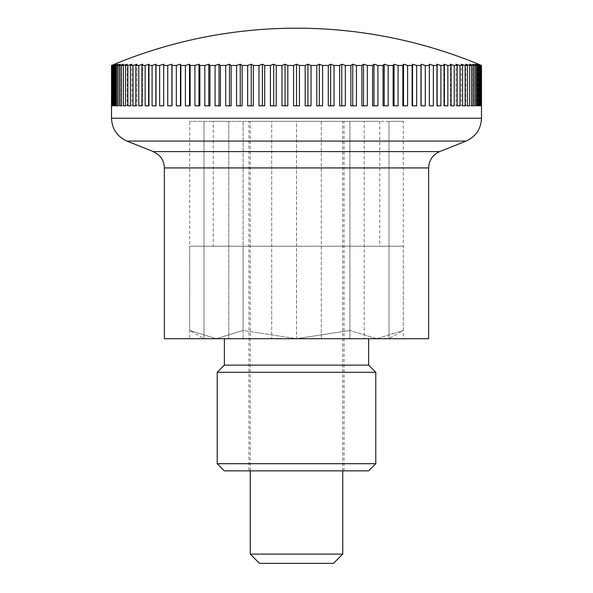 <?xml version="1.0" encoding="UTF-8"?>
<svg xmlns="http://www.w3.org/2000/svg" width="593" height="593" viewBox="0 0 593 593"><rect width="100%" height="100%" fill="white"/><g stroke="black" fill="none" stroke-linecap="round" stroke-linejoin="round"><path stroke-width="0.44" stroke-dasharray="2.96 2.22" d="M428.635 338.714L164.365 338.714M111.528 105.821L111.528 65.452A460.168 325.394 90 0 1 114.464 64.222L114.464 105.821L111.528 105.821L114.464 105.821M111.714 65.452L111.714 105.821L112.077 65.452A460.168 304.32 90 0 1 114.827 64.222A460.168 345.178 90 0 0 111.714 65.452L111.528 65.452M112.618 65.452L112.618 105.821L113.359 105.821L113.359 65.452A460.168 282.046 90 0 1 115.902 64.222A460.168 363.605 90 0 0 112.618 65.452L112.077 65.452M114.256 65.452L114.256 105.821L115.353 105.821L115.353 65.452A460.168 258.652 90 0 1 117.688 64.222A460.168 380.602 90 0 0 114.256 65.452L113.359 65.452M116.613 65.452L116.613 105.821L118.074 105.821L118.074 65.452A460.168 234.25 90 0 1 120.186 64.222A460.168 396.087 90 0 0 116.613 65.452L115.353 65.452M119.675 65.452L119.675 105.821L121.491 105.821L121.491 65.452A460.168 208.914 90 0 1 123.374 64.222A460.168 410.015 90 0 0 119.675 65.452L118.074 65.452M123.44 65.452L123.44 105.821L125.597 105.821L125.597 65.452A460.168 182.755 90 0 1 127.25 64.222A460.168 422.327 90 0 0 123.44 65.452L121.491 65.452M127.88 65.452L127.88 105.821L130.386 105.821L130.386 65.452A460.168 155.877 90 0 1 131.794 64.222A460.168 432.964 90 0 0 127.88 65.452L125.597 65.452M132.995 65.452L132.995 105.821L135.827 105.821L135.827 65.452A460.168 128.384 90 0 1 136.983 64.222A460.168 441.896 90 0 0 132.995 65.452L130.386 65.452M138.755 65.452L138.755 105.821L141.897 105.821L141.897 65.452A460.168 100.38 90 0 1 142.802 64.222A460.168 449.086 90 0 0 138.755 65.452L135.827 65.452M145.129 65.452L145.129 105.821L148.584 105.821L148.584 65.452A460.168 71.99 90 0 1 149.228 64.222A460.168 454.505 90 0 0 145.129 65.452L141.897 65.452M152.104 65.452L152.104 105.821L155.848 105.821L155.848 65.452A460.168 43.304 90 0 1 156.241 64.222A460.168 458.13 90 0 0 152.104 65.452L148.584 65.452M159.65 65.452L159.65 105.821L163.675 105.821L163.675 65.452A460.168 14.454 90 0 1 163.801 64.222A460.168 459.946 90 0 0 159.65 65.452L155.848 65.452M167.737 65.452L167.737 105.821L172.022 105.821L172.022 65.452A460.168 14.454 90 0 0 171.888 64.222A460.168 459.946 -90 0 0 167.737 65.452L163.675 65.452M176.336 65.452L176.336 105.821L180.858 105.821L180.858 65.452A460.168 43.304 90 0 0 180.465 64.222A460.168 458.13 -90 0 0 176.336 65.452L172.022 65.452M185.401 65.452L185.401 105.821L190.153 105.821L190.153 65.452A460.168 71.99 90 0 0 189.501 64.222A460.168 454.505 -90 0 0 185.401 65.452L180.858 65.452M194.912 65.452L194.912 105.821L199.871 105.821L199.871 65.452A460.168 100.38 90 0 0 198.959 64.222A460.168 449.086 -90 0 0 194.912 65.452L190.153 65.452M204.815 65.452L204.815 105.821L209.966 105.821L209.966 65.452A460.168 128.384 90 0 0 208.803 64.222A460.168 441.896 -90 0 0 204.815 65.452L199.871 65.452M215.089 65.452L215.089 105.821L220.403 105.821L220.403 65.452A460.168 155.877 90 0 0 218.995 64.222A460.168 432.964 -90 0 0 215.089 65.452L209.966 65.452M225.681 65.452L225.681 105.821L231.137 105.821L231.137 65.452A460.168 182.755 90 0 0 229.491 64.222A460.168 422.327 -90 0 0 225.681 65.452L220.403 65.452M236.548 65.452L236.548 105.821L242.137 105.821L242.137 65.452A460.168 208.914 90 0 0 240.247 64.222A460.168 410.015 -90 0 0 236.548 65.452L231.137 65.452M247.659 65.452L247.659 105.821L253.344 105.821L253.344 65.452A460.168 234.25 90 0 0 251.232 64.222A460.168 396.087 -90 0 0 247.659 65.452L242.137 65.452M258.956 65.452L258.956 105.821L264.723 105.821L264.723 65.452A460.168 258.652 90 0 0 262.388 64.222A460.168 380.602 -90 0 0 258.956 65.452L253.344 65.452M270.401 65.452L270.401 105.821L276.234 105.821L276.234 65.452A460.168 282.046 90 0 0 273.684 64.222A460.168 363.605 -90 0 0 270.401 65.452L264.723 65.452M281.957 65.452L281.957 105.821L287.82 105.821L287.82 65.452A460.168 304.32 90 0 0 285.07 64.222A460.168 345.178 -90 0 0 281.957 65.452L276.234 65.452M293.565 65.452L293.565 105.821L299.435 105.821L299.435 65.452A460.168 325.394 90 0 0 296.5 64.222A460.168 325.394 -90 0 0 293.565 65.452L287.82 65.452M305.18 65.452L305.18 105.821L311.043 105.821L311.043 65.452A460.168 345.178 90 0 0 307.93 64.222A460.168 304.32 -90 0 0 305.18 65.452L299.435 65.452M316.766 65.452L316.766 105.821L322.599 105.821L322.599 65.452A460.168 363.605 90 0 0 319.316 64.222A460.168 282.046 -90 0 0 316.766 65.452L311.043 65.452M328.277 65.452L328.277 105.821L334.044 105.821L334.044 65.452A460.168 380.602 90 0 0 330.612 64.222A460.168 258.652 -90 0 0 328.277 65.452L322.599 65.452M339.656 65.452L339.656 105.821L345.341 105.821L345.341 65.452A460.168 396.087 90 0 0 341.768 64.222A460.168 234.25 -90 0 0 339.656 65.452L334.044 65.452M350.863 65.452L350.863 105.821L356.452 105.821L356.452 65.452A460.168 410.015 90 0 0 352.753 64.222A460.168 208.914 -90 0 0 350.863 65.452L345.341 65.452M361.863 65.452L361.863 105.821L367.319 105.821L367.319 65.452A460.168 422.327 90 0 0 363.509 64.222A460.168 182.755 -90 0 0 361.863 65.452L356.452 65.452M372.597 65.452L372.597 105.821L377.911 105.821L377.911 65.452A460.168 432.964 90 0 0 374.005 64.222A460.168 155.877 -90 0 0 372.597 65.452L367.319 65.452M383.034 65.452L383.034 105.821L388.185 105.821L388.185 65.452A460.168 441.896 90 0 0 384.197 64.222A460.168 128.384 -90 0 0 383.034 65.452L377.911 65.452M393.129 65.452L393.129 105.821L398.088 105.821L398.088 65.452A460.168 449.086 90 0 0 394.041 64.222A460.168 100.38 -90 0 0 393.129 65.452L388.185 65.452M402.847 65.452L402.847 105.821L407.599 105.821L407.599 65.452A460.168 454.505 90 0 0 403.499 64.222A460.168 71.99 -90 0 0 402.847 65.452L398.088 65.452M412.142 65.452L412.142 105.821L416.664 105.821L416.664 65.452A460.168 458.13 90 0 0 412.535 64.222A460.168 43.304 -90 0 0 412.142 65.452L407.599 65.452M420.978 65.452L420.978 105.821L425.263 105.821L425.263 65.452A460.168 459.946 90 0 0 421.112 64.222A460.168 14.454 -90 0 0 420.978 65.452L416.664 65.452M429.325 65.452L429.325 105.821L433.35 105.821L433.35 65.452A460.168 459.946 -90 0 0 429.199 64.222A460.168 14.454 -90 0 1 429.325 65.452L425.263 65.452M437.152 65.452L437.152 105.821L440.895 105.821L440.895 65.452A460.168 458.13 -90 0 0 436.759 64.222A460.168 43.304 -90 0 1 437.152 65.452L433.35 65.452M444.416 65.452L444.416 105.821L447.871 105.821L447.871 65.452A460.168 454.505 -90 0 0 443.772 64.222A460.168 71.99 -90 0 1 444.416 65.452L440.895 65.452M451.103 65.452L451.103 105.821L454.245 105.821L454.245 65.452A460.168 449.086 -90 0 0 450.198 64.222A460.168 100.38 -90 0 1 451.103 65.452L447.871 65.452M457.173 65.452L457.173 105.821L460.005 105.821L460.005 65.452A460.168 441.896 -90 0 0 456.017 64.222A460.168 128.384 -90 0 1 457.173 65.452L454.245 65.452M462.614 65.452L462.614 105.821L465.12 105.821L465.12 65.452A460.168 432.964 -90 0 0 461.206 64.222A460.168 155.877 -90 0 1 462.614 65.452L460.005 65.452M467.403 65.452L467.403 105.821L469.56 105.821L469.56 65.452A460.168 422.327 -90 0 0 465.75 64.222A460.168 182.755 -90 0 1 467.403 65.452L465.12 65.452M471.509 65.452L471.509 105.821L473.325 105.821L473.325 65.452A460.168 410.015 -90 0 0 469.626 64.222A460.168 208.914 -90 0 1 471.509 65.452L469.56 65.452M474.926 65.452L474.926 105.821L476.387 105.821L476.387 65.452A460.168 396.087 -90 0 0 472.814 64.222A460.168 234.25 -90 0 1 474.926 65.452L473.325 65.452M477.647 65.452L477.647 105.821L478.744 105.821L478.744 65.452A460.168 380.602 -90 0 0 475.312 64.222A460.168 258.652 -90 0 1 477.647 65.452L476.387 65.452M479.641 65.452L479.641 105.821L480.382 105.821L480.382 65.452A460.168 363.605 -90 0 0 477.098 64.222A460.168 282.046 -90 0 1 479.641 65.452L478.744 65.452M480.923 65.452L480.923 105.821L478.173 105.821L478.173 64.222A460.168 304.32 -90 0 1 480.923 65.452L480.382 65.452M480.923 105.821L481.286 65.452A460.168 345.178 -90 0 0 478.173 64.222L478.173 105.821L481.286 105.821M481.472 65.452L481.472 105.821L478.536 105.821L478.536 64.222A460.168 325.394 -90 0 1 481.472 65.452L481.286 65.452M250.253 470.857L250.253 121.35L342.747 121.35L342.747 470.857M259.504 563.35L333.496 563.35M342.747 554.099L250.253 554.099M342.747 121.35L250.253 121.35M479.641 105.821L477.098 105.821L477.098 64.222L477.098 105.821L480.382 105.821M477.647 105.821L475.312 105.821L475.312 64.222L475.312 105.821L478.744 105.821M474.926 105.821L472.814 105.821L472.814 64.222L472.814 105.821L476.387 105.821M471.509 105.821L469.626 105.821L469.626 64.222L469.626 105.821L473.325 105.821M467.403 105.821L465.75 105.821L465.75 64.222L465.75 105.821L469.56 105.821M462.614 105.821L461.206 105.821L461.206 64.222L461.206 105.821L465.12 105.821M457.173 105.821L456.017 105.821L456.017 64.222L456.017 105.821L460.005 105.821M451.103 105.821L450.198 105.821L450.198 64.222L450.198 105.821L454.245 105.821M444.416 105.821L443.772 105.821L443.772 64.222L443.772 105.821L447.871 105.821M437.152 105.821L436.759 105.821L436.759 64.222L436.759 105.821L440.895 105.821M429.325 105.821L429.199 64.222L429.199 105.821L433.35 105.821M421.112 105.821L425.263 105.821L420.978 105.821L421.112 64.222M412.535 105.821L416.664 105.821L412.142 105.821L412.535 105.821L412.535 64.222M403.499 105.821L407.599 105.821L402.847 105.821L403.499 105.821L403.499 64.222M394.041 105.821L398.088 105.821L393.129 105.821L394.041 105.821L394.041 64.222M384.197 105.821L388.185 105.821L383.034 105.821L384.197 105.821L384.197 64.222M374.005 105.821L377.911 105.821L372.597 105.821L374.005 105.821L374.005 64.222M363.509 105.821L367.319 105.821L361.863 105.821L363.509 105.821L363.509 64.222M352.753 105.821L356.452 105.821L350.863 105.821L352.753 105.821L352.753 64.222M341.768 105.821L345.341 105.821L339.656 105.821L341.768 105.821L341.768 64.222M330.612 105.821L334.044 105.821L328.277 105.821L330.612 105.821L330.612 64.222M319.316 105.821L322.599 105.821L316.766 105.821L319.316 105.821L319.316 64.222M307.93 105.821L311.043 105.821L305.18 105.821L307.93 105.821L307.93 64.222M296.5 105.821L299.435 105.821L293.565 105.821L296.5 105.821L296.5 64.222M285.07 105.821L281.957 105.821L285.07 105.821L285.07 64.222M273.684 105.821L270.401 105.821L273.684 105.821L273.684 64.222M262.388 105.821L258.956 105.821L262.388 105.821L262.388 64.222M251.232 105.821L247.659 105.821L251.232 105.821L251.232 64.222M240.247 105.821L236.548 105.821L240.247 105.821L240.247 64.222M229.491 105.821L225.681 105.821L229.491 105.821L229.491 64.222M218.995 105.821L215.089 105.821L218.995 105.821L218.995 64.222M208.803 105.821L204.815 105.821L208.803 105.821L208.803 64.222M198.959 105.821L194.912 105.821L198.959 105.821L198.959 64.222M189.501 105.821L185.401 105.821L189.501 105.821L189.501 64.222M180.465 105.821L176.336 105.821L180.465 105.821L180.465 64.222M171.888 105.821L167.737 105.821L171.888 105.821L171.888 64.222M163.675 105.821L163.801 64.222L163.801 105.821L159.65 105.821M155.848 105.821L156.241 105.821L156.241 64.222L156.241 105.821L152.104 105.821M148.584 105.821L149.228 105.821L149.228 64.222L149.228 105.821L145.129 105.821M141.897 105.821L142.802 105.821L142.802 64.222L142.802 105.821L138.755 105.821M135.827 105.821L136.983 105.821L136.983 64.222L136.983 105.821L132.995 105.821M130.386 105.821L131.794 105.821L131.794 64.222L131.794 105.821L127.88 105.821M125.597 105.821L127.25 105.821L127.25 64.222L127.25 105.821L123.44 105.821M121.491 105.821L123.374 105.821L123.374 64.222L123.374 105.821L119.675 105.821M118.074 105.821L120.186 105.821L120.186 64.222L120.186 105.821L116.613 105.821M115.353 105.821L117.688 105.821L117.688 64.222L117.688 105.821L114.256 105.821M113.359 105.821L115.902 105.821L115.902 64.222L115.902 105.821L112.618 105.821M112.077 105.821L114.827 105.821L114.827 64.222L114.827 105.821L111.714 105.821M481.472 105.821L478.536 105.821M189.693 338.714L204.007 338.714L204.007 121.35L189.693 121.35L204.007 121.35L204.007 338.714L189.693 338.714L189.693 121.35M321.287 338.714L349.9 338.714L349.9 121.35L321.287 121.35L321.287 338.714L321.287 121.35L364.213 121.35L349.9 121.35L349.9 338.714L364.213 338.714L364.213 121.35L364.213 338.714L296.5 338.714L296.5 121.35L228.787 121.35L271.713 121.35L271.713 338.714L271.713 121.35L321.287 121.35L296.5 121.35L296.5 338.714L243.1 338.714L321.287 338.714M243.1 338.714L243.1 121.35L243.1 338.714L228.787 338.714L228.787 121.35L228.787 338.714L243.1 338.714M403.307 338.714L388.993 338.714L403.307 338.714L403.307 121.35L388.993 121.35L388.993 338.714L388.993 121.35L403.307 121.35M204.007 338.714L204.007 121.35L228.787 121.35L204.007 121.35L204.007 338.714L228.787 338.714L204.007 338.714L216.393 338.714L204.007 338.714L189.693 330.457L216.393 338.714L296.5 338.714L243.1 330.457L243.1 246.221L189.693 246.221L349.9 246.221L243.1 246.221L243.1 330.457L216.393 338.714L189.693 330.457L189.693 246.221M388.993 121.35L364.213 121.35L388.993 121.35L388.993 338.714L364.213 338.714L388.993 338.714L388.993 121.35M388.993 338.714L376.607 338.714L388.993 338.714L403.307 330.457L403.307 246.221L349.9 246.221L403.307 246.221M376.607 338.714L403.307 330.457L376.607 338.714L349.9 330.457L376.607 338.714L296.5 338.714L376.607 338.714M379.75 121.35L379.75 246.221L213.25 246.221L213.25 121.35L379.75 121.35L213.25 121.35M213.25 246.221L379.75 246.221M224.369 338.714L368.631 338.714L224.369 338.714M344.066 121.35L248.934 121.35L248.934 470.857L344.066 470.857L344.066 121.35L248.934 121.35M344.066 470.857L248.934 470.857M375.784 463.704L217.216 463.704M368.631 470.857L224.369 470.857M375.784 372.293L217.216 372.293M224.369 365.14L368.631 365.14M349.9 330.457L349.9 246.221L349.9 330.457L296.5 338.714L216.393 338.714L243.1 330.457L296.5 338.714L349.9 330.457M466.016 141.09L126.984 141.09M481.494 118.244L111.506 118.244M439.695 151.608L153.305 151.608M428.635 167.93L164.365 167.93"/><path stroke-width="0.89" d="M111.528 65.452L111.506 118.244C112.01 129.007 117.169 136.627 126.984 141.09L153.305 151.608L439.695 151.608L466.016 141.09C475.831 136.627 480.99 129.015 481.494 118.244L481.472 65.452A460.168 325.394 -90 0 0 478.536 64.222A477.832 477.832 0 0 0 114.464 64.222A460.168 325.394 90 0 0 111.528 65.452L111.714 65.452A460.168 345.178 90 0 1 114.827 64.222A460.168 304.32 90 0 0 112.077 65.452L112.618 65.452A460.168 363.605 90 0 1 115.902 64.222A460.168 282.046 90 0 0 113.359 65.452L114.256 65.452A460.168 380.602 90 0 1 117.688 64.222A460.168 258.652 90 0 0 115.353 65.452L116.613 65.452A460.168 396.087 90 0 1 120.186 64.222A460.168 234.25 90 0 0 118.074 65.452L119.675 65.452A460.168 410.015 90 0 1 123.374 64.222A460.168 208.914 90 0 0 121.491 65.452L123.44 65.452A460.168 422.327 90 0 1 127.25 64.222A460.168 182.755 90 0 0 125.597 65.452L127.88 65.452A460.168 432.964 90 0 1 131.794 64.222A460.168 155.877 90 0 0 130.386 65.452L132.995 65.452A460.168 441.896 90 0 1 136.983 64.222A460.168 128.384 90 0 0 135.827 65.452L138.755 65.452A460.168 449.086 90 0 1 142.802 64.222A460.168 100.38 90 0 0 141.897 65.452L145.129 65.452A460.168 454.505 90 0 1 149.228 64.222A460.168 71.99 90 0 0 148.584 65.452L152.104 65.452A460.168 458.13 90 0 1 156.241 64.222A460.168 43.304 90 0 0 155.848 65.452L159.65 65.452A460.168 459.946 90 0 1 163.801 64.222A460.168 14.454 90 0 0 163.675 65.452L167.737 65.452A460.168 459.946 -90 0 1 171.888 64.222A460.168 14.454 90 0 1 172.022 65.452L176.336 65.452A460.168 458.13 -90 0 1 180.465 64.222A460.168 43.304 90 0 1 180.858 65.452L185.401 65.452A460.168 454.505 -90 0 1 189.501 64.222A460.168 71.99 90 0 1 190.153 65.452L194.912 65.452A460.168 449.086 -90 0 1 198.959 64.222A460.168 100.38 90 0 1 199.871 65.452L204.815 65.452A460.168 441.896 -90 0 1 208.803 64.222A460.168 128.384 90 0 1 209.966 65.452L215.089 65.452A460.168 432.964 -90 0 1 218.995 64.222A460.168 155.877 90 0 1 220.403 65.452L225.681 65.452A460.168 422.327 -90 0 1 229.491 64.222A460.168 182.755 90 0 1 231.137 65.452L236.548 65.452A460.168 410.015 -90 0 1 240.247 64.222A460.168 208.914 90 0 1 242.137 65.452L247.659 65.452A460.168 396.087 -90 0 1 251.232 64.222A460.168 234.25 90 0 1 253.344 65.452L258.956 65.452A460.168 380.602 -90 0 1 262.388 64.222A460.168 258.652 90 0 1 264.723 65.452L270.401 65.452A460.168 363.605 -90 0 1 273.684 64.222A460.168 282.046 90 0 1 276.234 65.452L281.957 65.452A460.168 345.178 -90 0 1 285.07 64.222A460.168 304.32 90 0 1 287.82 65.452L293.565 65.452A460.168 325.394 -90 0 1 296.5 64.222A460.168 325.394 90 0 1 299.435 65.452L305.18 65.452A460.168 304.32 -90 0 1 307.93 64.222A460.168 345.178 90 0 1 311.043 65.452L316.766 65.452A460.168 282.046 -90 0 1 319.316 64.222A460.168 363.605 90 0 1 322.599 65.452L328.277 65.452A460.168 258.652 -90 0 1 330.612 64.222A460.168 380.602 90 0 1 334.044 65.452L339.656 65.452A460.168 234.25 -90 0 1 341.768 64.222A460.168 396.087 90 0 1 345.341 65.452L350.863 65.452A460.168 208.914 -90 0 1 352.753 64.222A460.168 410.015 90 0 1 356.452 65.452L361.863 65.452A460.168 182.755 -90 0 1 363.509 64.222A460.168 422.327 90 0 1 367.319 65.452L372.597 65.452A460.168 155.877 -90 0 1 374.005 64.222A460.168 432.964 90 0 1 377.911 65.452L383.034 65.452A460.168 128.384 -90 0 1 384.197 64.222A460.168 441.896 90 0 1 388.185 65.452L393.129 65.452A460.168 100.38 -90 0 1 394.041 64.222A460.168 449.086 90 0 1 398.088 65.452L402.847 65.452A460.168 71.99 -90 0 1 403.499 64.222A460.168 454.505 90 0 1 407.599 65.452L412.142 65.452A460.168 43.304 -90 0 1 412.535 64.222A460.168 458.13 90 0 1 416.664 65.452L420.978 65.452A460.168 14.454 -90 0 1 421.112 64.222A460.168 459.946 90 0 1 425.263 65.452L429.325 65.452A460.168 14.454 -90 0 0 429.199 64.222A460.168 459.946 -90 0 1 433.35 65.452L437.152 65.452A460.168 43.304 -90 0 0 436.759 64.222A460.168 458.13 -90 0 1 440.895 65.452L444.416 65.452A460.168 71.99 -90 0 0 443.772 64.222A460.168 454.505 -90 0 1 447.871 65.452L451.103 65.452A460.168 100.38 -90 0 0 450.198 64.222A460.168 449.086 -90 0 1 454.245 65.452L457.173 65.452A460.168 128.384 -90 0 0 456.017 64.222A460.168 441.896 -90 0 1 460.005 65.452L462.614 65.452A460.168 155.877 -90 0 0 461.206 64.222A460.168 432.964 -90 0 1 465.12 65.452L467.403 65.452A460.168 182.755 -90 0 0 465.75 64.222A460.168 422.327 -90 0 1 469.56 65.452L471.509 65.452A460.168 208.914 -90 0 0 469.626 64.222A460.168 410.015 -90 0 1 473.325 65.452L474.926 65.452A460.168 234.25 -90 0 0 472.814 64.222A460.168 396.087 -90 0 1 476.387 65.452L477.647 65.452A460.168 258.652 -90 0 0 475.312 64.222A460.168 380.602 -90 0 1 478.744 65.452L479.641 65.452A460.168 282.046 -90 0 0 477.098 64.222A460.168 363.605 -90 0 1 480.382 65.452L480.923 65.452A460.168 304.32 -90 0 0 478.173 64.222A460.168 345.178 -90 0 1 481.286 65.452L481.286 105.821L480.923 65.452M153.305 151.608L158.368 154.706C162.267 158.249 164.261 162.66 164.365 167.93L164.365 338.714L428.635 338.714L428.635 167.93C428.998 160.236 432.682 154.795 439.695 151.608M342.747 470.857L342.747 554.099L250.253 554.099L250.253 470.857M250.253 554.099L259.504 563.35L333.496 563.35L342.747 554.099M480.382 65.452L480.382 105.821L479.641 105.821L479.641 65.452M480.382 105.821L479.641 105.821M478.744 65.452L478.744 105.821L477.647 105.821L477.647 65.452M478.744 105.821L477.647 105.821M476.387 65.452L476.387 105.821L474.926 105.821L474.926 65.452M476.387 105.821L474.926 105.821M473.325 65.452L473.325 105.821L471.509 105.821L471.509 65.452M473.325 105.821L471.509 105.821M469.56 65.452L469.56 105.821L467.403 105.821L467.403 65.452M469.56 105.821L467.403 105.821M465.12 65.452L465.12 105.821L462.614 105.821L462.614 65.452M465.12 105.821L462.614 105.821M460.005 65.452L460.005 105.821L457.173 105.821L457.173 65.452M460.005 105.821L457.173 105.821M454.245 65.452L454.245 105.821L451.103 105.821L451.103 65.452M454.245 105.821L451.103 105.821M447.871 65.452L447.871 105.821L444.416 105.821L444.416 65.452M447.871 105.821L444.416 105.821M440.895 65.452L440.895 105.821L437.152 105.821L437.152 65.452M440.895 105.821L437.152 105.821M433.35 65.452L433.35 105.821L429.325 105.821L429.325 65.452M433.35 105.821L429.325 105.821M425.263 65.452L425.263 105.821L420.978 105.821L420.978 65.452M421.112 105.821L421.112 64.222M416.664 65.452L416.664 105.821L412.142 105.821L412.142 65.452M412.535 105.821L412.535 64.222M407.599 65.452L407.599 105.821L402.847 105.821L402.847 65.452M403.499 105.821L403.499 64.222M398.088 65.452L398.088 105.821L393.129 105.821L393.129 65.452M394.041 105.821L394.041 64.222M388.185 65.452L388.185 105.821L383.034 105.821L383.034 65.452M384.197 105.821L384.197 64.222M377.911 65.452L377.911 105.821L372.597 105.821L372.597 65.452M374.005 105.821L374.005 64.222M367.319 65.452L367.319 105.821L361.863 105.821L361.863 65.452M363.509 105.821L363.509 64.222M356.452 65.452L356.452 105.821L350.863 105.821L350.863 65.452M352.753 105.821L352.753 64.222M345.341 65.452L345.341 105.821L339.656 105.821L339.656 65.452M341.768 105.821L341.768 64.222M334.044 65.452L334.044 105.821L328.277 105.821L328.277 65.452M330.612 105.821L330.612 64.222M322.599 65.452L322.599 105.821L316.766 105.821L316.766 65.452M319.316 105.821L319.316 64.222M311.043 65.452L311.043 105.821L305.18 105.821L305.18 65.452M307.93 105.821L307.93 64.222M299.435 65.452L299.435 105.821L293.565 105.821L293.565 65.452M296.5 105.821L296.5 64.222M287.82 65.452L287.82 105.821L281.957 105.821L281.957 65.452M285.07 105.821L285.07 64.222M276.234 65.452L276.234 105.821L270.401 105.821L270.401 65.452M273.684 105.821L273.684 64.222M264.723 65.452L264.723 105.821L258.956 105.821L258.956 65.452M262.388 105.821L262.388 64.222M253.344 65.452L253.344 105.821L247.659 105.821L247.659 65.452M251.232 105.821L251.232 64.222M242.137 65.452L242.137 105.821L236.548 105.821L236.548 65.452M240.247 105.821L240.247 64.222M231.137 65.452L231.137 105.821L225.681 105.821L225.681 65.452M229.491 105.821L229.491 64.222M220.403 65.452L220.403 105.821L215.089 105.821L215.089 65.452M218.995 105.821L218.995 64.222M209.966 65.452L209.966 105.821L204.815 105.821L204.815 65.452M208.803 105.821L208.803 64.222M199.871 65.452L199.871 105.821L194.912 105.821L194.912 65.452M198.959 105.821L198.959 64.222M190.153 65.452L190.153 105.821L185.401 105.821L185.401 65.452M189.501 105.821L189.501 64.222M180.858 65.452L180.858 105.821L176.336 105.821L176.336 65.452M180.465 105.821L180.465 64.222M172.022 65.452L172.022 105.821L167.737 105.821L167.737 65.452M171.888 105.821L171.888 64.222M159.65 105.821L163.675 105.821L159.65 105.821L159.65 65.452M163.675 65.452L163.675 105.821M152.104 105.821L155.848 105.821L152.104 105.821L152.104 65.452M155.848 65.452L155.848 105.821M145.129 105.821L148.584 105.821L145.129 105.821L145.129 65.452M148.584 65.452L148.584 105.821M138.755 105.821L141.897 105.821L138.755 105.821L138.755 65.452M141.897 65.452L141.897 105.821M132.995 105.821L135.827 105.821L132.995 105.821L132.995 65.452M135.827 65.452L135.827 105.821M127.88 105.821L130.386 105.821L127.88 105.821L127.88 65.452M130.386 65.452L130.386 105.821M123.44 105.821L125.597 105.821L123.44 105.821L123.44 65.452M125.597 65.452L125.597 105.821M119.675 105.821L121.491 105.821L119.675 105.821L119.675 65.452M121.491 65.452L121.491 105.821M116.613 105.821L118.074 105.821L116.613 105.821L116.613 65.452M118.074 65.452L118.074 105.821M114.256 105.821L115.353 105.821L114.256 105.821L114.256 65.452M115.353 65.452L115.353 105.821M112.618 105.821L113.359 105.821L112.618 105.821L112.618 65.452M113.359 65.452L113.359 105.821M111.714 105.821L111.714 65.452M112.077 65.452L112.077 105.821M368.631 338.714L368.631 365.14L224.369 365.14L224.369 338.714M217.216 463.704L375.784 463.704L368.631 470.857L224.369 470.857L217.216 463.704L217.216 372.293L224.369 365.14M217.216 372.293L375.784 372.293L375.784 463.704M368.631 365.14L375.784 372.293M126.984 141.09L466.016 141.09M111.506 118.244L481.494 118.244M164.365 167.93L428.635 167.93"/></g></svg>
